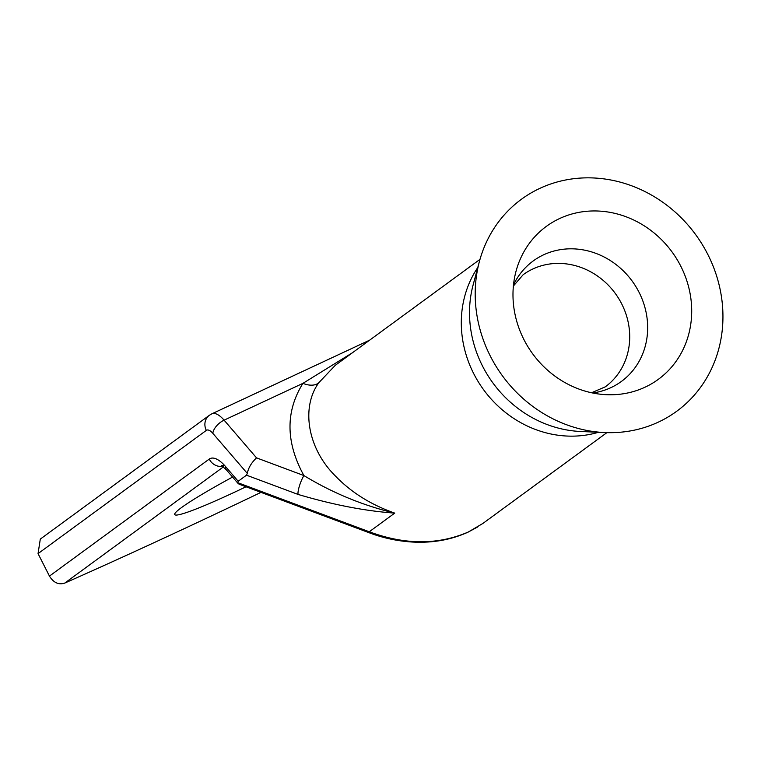 <?xml version="1.0" encoding="UTF-8"?>
<svg xmlns="http://www.w3.org/2000/svg" width="761" height="761" viewBox="0 0 761 761"><rect width="100%" height="100%" fill="white"/><g stroke="black" fill="none" stroke-linecap="round" stroke-linejoin="round"><path stroke-width="1.14" d="M490.303 356.043A131.396 119.658 53.8 0 0 604.738 432.562A131.396 119.658 53.8 0 0 707.844 254.478A131.396 119.658 53.8 0 0 584.419 177.893A131.396 119.658 53.8 0 0 479.42 261.432A131.396 119.658 53.8 0 0 490.303 356.043M523.882 339.492A94.792 86.316 53.8 0 0 606.431 394.693A94.792 86.316 53.8 0 0 680.81 266.236A94.792 86.316 53.8 0 0 591.773 210.987A94.792 86.316 53.8 0 0 516.025 271.249A94.792 86.316 53.8 0 0 523.882 339.492M232.581 477.061A106.131 7.772 153.1 0 0 181.518 507.568A106.131 7.772 153.1 0 0 174.726 514.569A106.131 7.772 153.1 0 0 246.003 486.774M468.395 531.958A12.633 5.137 65 0 1 468.044 532.167C451.035 539.863 432.514 543.154 412.472 542.041C397.718 541.138 383.534 538.132 369.922 533.033A12.633 2.787 -69.5 0 1 369.256 531.768C405.061 545.028 438.108 545.095 468.395 531.958L482.864 523.463L606.898 432.638M480.001 259.349L335.268 365.328L318.792 382.735C300.785 407.611 307.748 448.181 334.688 475.264C350.64 492.053 370.664 504.667 394.74 513.114C365.385 511.059 333.147 504.828 298.017 494.412A12.633 2.787 -69.5 0 1 303.896 475.558C332.424 492.881 362.702 505.399 394.74 513.114L369.256 531.768L237.717 482.664L238.193 481.256L246.488 475.178L247.315 473.418L212.833 433.332A12.633 5.137 -115 0 0 206.336 430.384L38.05 553.618L49.455 576.096L209.227 459.092A31.591 12.851 65 0 1 225.475 466.464L238.193 481.256M260.985 492.367A758.08 55.543 -26.9 0 1 64.714 583.107C58.635 585.047 53.546 582.707 49.455 576.096M38.05 553.618L40.304 539.092L209.332 415.306A12.633 11.501 53.8 0 0 206.336 430.384M318.792 382.735A18.949 11.586 33.7 0 1 302.945 383.344L352.552 352.676M256.524 457.865L303.896 475.558C285.698 442.303 285.375 411.568 302.945 383.344L224.095 420.158L256.524 457.865C251.396 462.774 248.324 467.948 247.315 473.418M369.922 533.033L239.002 484.158L237.717 482.664M591.525 392.752L605.261 386.854A69.489 63.277 53.8 0 0 621.727 303.934A69.489 63.277 53.8 0 0 523.149 274.721L513.38 286.041M477.794 267.491A107.396 97.798 53.8 0 0 473.646 373.508A107.396 97.798 53.8 0 0 598.46 432.286M479.42 261.432L473.133 284.88A112.561 102.497 53.8 0 0 482.455 365.927A112.561 102.497 53.8 0 0 580.481 431.477L604.738 432.562M592.648 392.99A74.654 67.986 53.8 0 0 639.088 292.357A74.654 67.986 53.8 0 0 575.078 248.933A74.654 67.986 53.8 0 0 513.494 284.909M477.528 527.04L468.044 532.167A12.633 5.137 65 0 1 467.635 532.31M223.439 466.874L64.714 583.107M209.227 459.092A12.633 11.501 53.8 0 0 222.707 466.293M369.637 340.157L211.805 413.841A25.265 10.274 65 0 1 224.095 420.158A12.633 6.554 139.3 0 0 212.833 433.332M298.017 494.412L246.488 475.178M225.475 466.464A12.633 6.554 139.3 0 0 226.35 469.822L221.613 465.618L224.695 465.58M209.332 415.306L211.805 413.841M238.212 483.606L226.35 469.822"/></g></svg>
